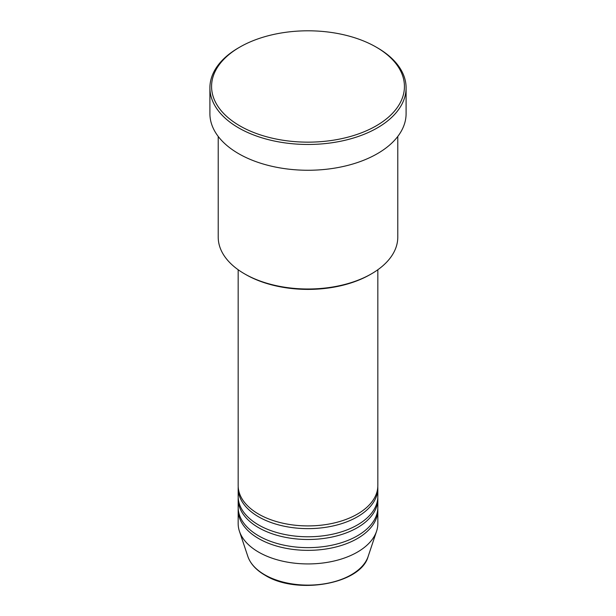 <?xml version="1.0" encoding="UTF-8"?>
<svg xmlns="http://www.w3.org/2000/svg" width="616" height="616" viewBox="0 0 616 616"><rect width="100%" height="100%" fill="white"/><g stroke="black" fill="none" stroke-linecap="round" stroke-linejoin="round"><path stroke-width="0.92" d="M238.169 269.746L238.169 485.601A69.831 40.317 0 0 0 258.62 514.106A69.831 40.317 0 0 0 334.727 522.845A69.831 40.317 0 0 0 377.831 485.601L377.831 269.746M238.207 486.956A69.831 40.317 0 0 0 238.169 488.319A69.831 40.317 0 0 0 258.62 516.824A69.831 40.317 0 0 0 334.727 525.563A69.831 40.317 0 0 0 377.831 488.319A69.831 40.317 0 0 0 377.793 486.956M238.169 488.319L238.169 496.458A69.831 40.317 0 0 0 258.62 524.971A69.831 40.317 0 0 0 334.727 533.71A69.831 40.317 0 0 0 377.831 496.458L377.831 488.319M238.207 497.82A69.831 40.317 0 0 0 238.169 499.176A69.831 40.317 0 0 0 258.62 527.681A69.831 40.317 0 0 0 334.727 536.42A69.831 40.317 0 0 0 377.831 499.176A69.831 40.317 0 0 0 377.793 497.82M238.169 499.176L238.169 507.322A69.831 40.317 0 0 0 258.62 535.828A69.831 40.317 0 0 0 334.727 544.567A69.831 40.317 0 0 0 377.831 507.322L377.831 499.176M238.207 508.677A69.831 40.317 0 0 0 238.169 510.04A69.831 40.317 0 0 0 258.62 538.546A69.831 40.317 0 0 0 334.727 547.285A69.831 40.317 0 0 0 377.831 510.04A69.831 40.317 0 0 0 377.793 508.677M371.486 273.82L370.308 274.497A88.119 50.874 180 0 1 245.692 274.497L244.514 273.82A89.782 51.836 0 0 0 371.486 273.82A89.782 51.836 0 0 0 397.782 237.168L397.782 136.444M239.809 125.841A96.435 55.679 0 0 0 376.191 125.849A96.435 55.679 0 0 0 376.191 47.109L377.362 47.786A98.098 56.633 180 0 1 377.369 47.786A98.098 56.633 180 0 1 406.098 87.834A98.098 56.633 180 0 1 345.538 140.155A98.098 56.633 180 0 1 238.638 127.882A98.098 56.633 180 0 1 209.902 87.834A98.098 56.633 180 0 1 238.631 47.786L239.809 47.109A96.435 55.679 0 0 0 239.809 125.841M209.902 87.834L209.902 113.629A98.098 56.633 0 0 0 238.638 153.677A98.098 56.633 0 0 0 345.538 165.95A98.098 56.633 0 0 0 406.098 113.629L406.098 87.834M238.169 510.04L238.169 523.615A69.831 40.317 0 0 0 239.431 531.254A69.831 40.317 0 0 0 258.62 552.121A69.831 40.317 0 0 0 328.459 562.162A69.831 40.317 0 0 0 376.569 531.254A69.831 40.317 0 0 0 377.831 523.615L377.831 510.04M377.369 47.786L376.191 47.109A96.435 55.679 0 0 0 239.809 47.109M218.218 136.444L218.218 237.168A89.782 51.836 0 0 0 244.514 273.82L245.692 274.497M264.688 574.767A61.254 35.366 0 0 0 325.949 583.568A61.254 35.366 0 0 0 368.145 556.456C360.938 584.137 296.758 595.21 264.995 575.198C256.14 570.054 250.435 563.802 247.855 556.456A61.254 35.366 0 0 0 264.688 574.767M368.145 556.456L376.569 531.254M247.855 556.456L239.431 531.254"/></g></svg>
